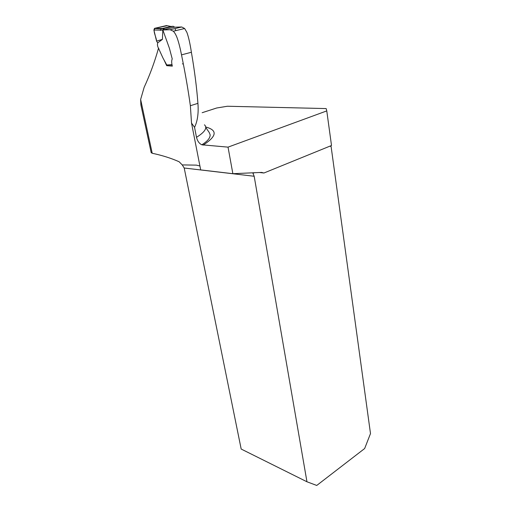 <?xml version="1.0" encoding="UTF-8"?>
<svg xmlns="http://www.w3.org/2000/svg" width="511" height="511" viewBox="0 0 511 511"><rect width="100%" height="100%" fill="white"/><g stroke="black" fill="none" stroke-linecap="round" stroke-linejoin="round"><path stroke-width="0.77" d="M170.118 29.734L162.856 29.97L174.577 27.192L181.724 26.987L170.118 29.734L173.306 31.216C174.851 32.749 176.231 35.272 177.458 38.791C178.907 43.109 180.262 48.468 181.514 54.862C185.199 72.818 188.15 89.77 190.367 105.72L191.516 123.074L200.682 169.901L232.863 173.695L261.626 172.411L263.944 173.005L331.511 145.501L326.772 110.906L228.034 147.136L201.845 144.798C199.258 143.623 197.476 141.132 196.499 137.318C204.962 132.01 207.619 127.839 204.457 124.799M252.741 172.807L254.178 176.263L184.209 168.01L182.235 164.919L196.326 165.123L199.916 165.979M182.235 164.919L179.131 161.757C171.179 158.212 162.211 155.382 152.221 153.262L151.154 152.508M151.224 152.827L140.883 104.883L140.634 99.453L144.159 87.298C149.927 74.817 154.692 61.837 158.467 48.366L158.78 48.404M162.856 29.97L169.428 48.328L172.233 58.906C171.466 60.585 171.498 62.994 172.322 66.13L166.688 65.663L163.948 59.8M181.724 26.987L184.631 28.507L186.86 32.308C188.565 36.939 190.073 43.588 191.389 52.263C194.595 70.844 196.767 87.866 197.917 103.35C198.702 113.014 197.578 121.018 194.557 127.348L196.499 137.318M183.302 63.786L182.344 63.901M175.069 28.565L175.816 30.628M202.158 112.707L216.702 107.993L227.401 106.243L326.171 108.575L326.772 110.906M228.034 147.136L232.863 173.695M263.944 173.005L259.467 172.507M184.209 168.01L241.179 449.048L306.958 481.777L316.75 485.45L364.65 448.537L370.494 433.584L331.109 146.555L329.965 146.133M306.958 481.777L254.178 176.263M140.87 104.883L141.266 106.658M194.557 127.348L191.516 123.074M172.092 65.025L166.746 64.967L172.022 64.693M157.656 42.886L162.409 39.392L156.558 41.116L157.656 42.886L157.42 44.872L157.822 46.776L162.958 57.992L166.746 64.967M161.118 28.763L170.974 26.457L166.522 25.569L154.565 28.341L163.539 28.482L162.811 30.162L153.888 30.002L156.558 41.116C156.436 37.016 151.78 29.561 155.708 28.079L167.238 25.71M162.409 39.392L162.811 30.162M174.724 27.185L173.248 26.285L164.255 28.412L163.667 29.779M153.888 30.002L154.565 28.341M161.106 28.763L160.39 30.43M140.634 99.453L152.221 153.262M205.684 126.99C217.75 130.19 216.9 136.233 203.135 145.111M254.389 172.731L253.034 173.28M190.367 105.72L197.917 103.35M181.514 54.862L191.389 52.263M173.248 26.285L170.955 26.463M163.539 28.482L164.255 28.412M205.729 127.437L209.184 132.432L210.13 134.719C210.353 137.842 207.587 141.202 201.845 144.798M173.306 31.228L184.631 28.52M154.36 28.444L160.895 28.865M160.754 28.967L163.162 28.693M163.105 28.744L163.884 28.667"/></g></svg>
